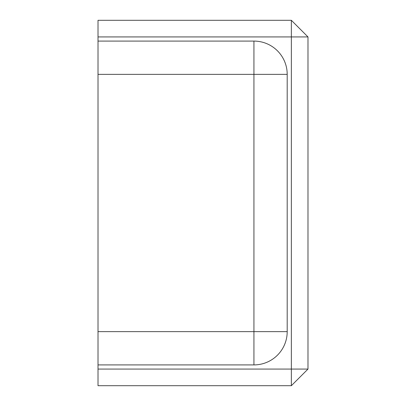 <?xml version="1.0" encoding="UTF-8"?>
<svg xmlns="http://www.w3.org/2000/svg" width="406" height="406" viewBox="0 0 406 406"><rect width="100%" height="100%" fill="white"/><g stroke="black" fill="none" stroke-linecap="round" stroke-linejoin="round"><path stroke-width="0.3" stroke-dasharray="2.03 1.52" d="M98.013 41.087L253.933 41.087A33.262 33.262 0 0 1 287.199 74.354L287.199 331.646A33.262 33.262 0 0 1 253.933 364.913L98.013 364.913M291.356 20.3L98.013 20.3L98.013 385.7L291.356 385.7L307.987 369.069L307.987 36.931L291.356 20.3L291.356 36.931L307.987 36.931M98.013 36.931L291.356 36.931L291.356 369.069L98.013 369.069M307.987 369.069L291.356 369.069L291.356 385.7"/><path stroke-width="0.61" d="M287.199 74.354A33.262 33.262 0 0 0 253.933 41.087L253.933 74.354L287.199 74.354L287.199 331.646A33.262 33.262 0 0 1 253.933 364.913L253.933 331.646L287.199 331.646M253.933 364.913L98.013 364.913L98.013 41.087L253.933 41.087M307.987 36.931L98.013 36.931L98.013 20.3L291.356 20.3L307.987 36.931L307.987 369.069L291.356 385.7L291.356 369.069L307.987 369.069M98.013 364.913L98.013 385.7L291.356 385.7M98.013 369.069L291.356 369.069L291.356 20.3M98.013 36.931L98.013 41.087M98.013 74.354L253.933 74.354L253.933 331.646L98.013 331.646"/></g></svg>
